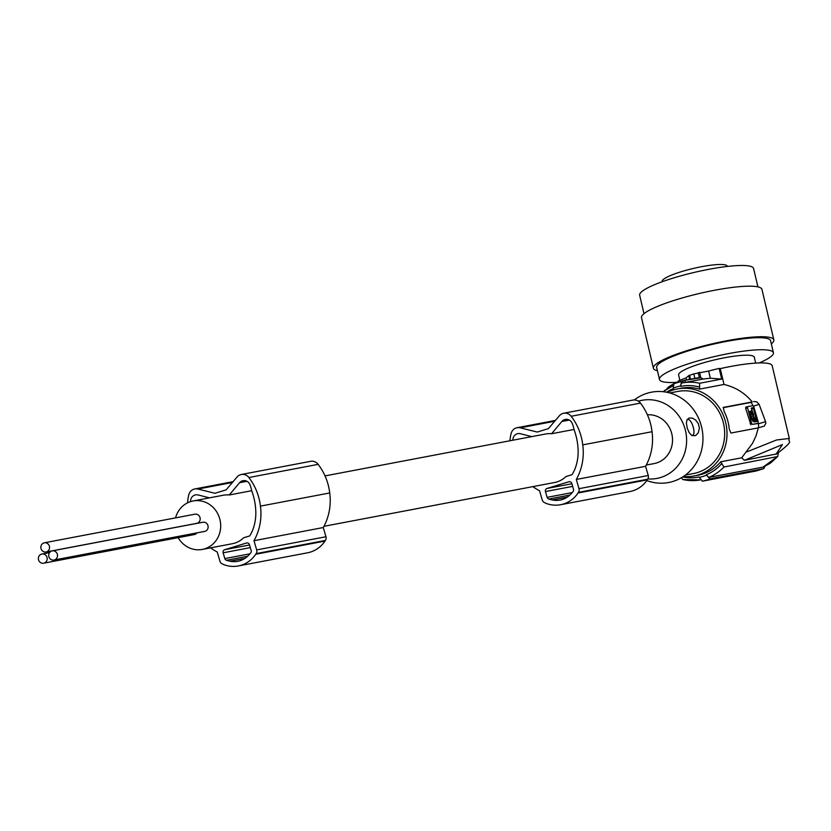 <?xml version="1.0" encoding="UTF-8"?>
<svg xmlns="http://www.w3.org/2000/svg" width="831" height="831" viewBox="0 0 831 831"><rect width="100%" height="100%" fill="white"/><g stroke="black" fill="none" stroke-linecap="round" stroke-linejoin="round"><path stroke-width="1.25" d="M647.401 414.804A24.66 22.946 79.2 0 1 672.082 435.143A24.66 22.946 79.2 0 1 656.407 463.012A24.66 22.946 79.2 0 1 654.132 463.573L646.258 465.069M325.025 475.903L545.52 434.011A24.66 22.946 79.2 0 1 551.576 433.73L561.881 421.462A6.69 6.222 -100.8 0 1 572.31 423.55A31.692 29.49 -100.8 0 1 574.065 429.658A60.985 56.737 -100.8 0 1 577.68 444.564A60.985 56.737 -100.8 0 1 578.044 448.657A45.767 42.578 -100.8 0 1 574.72 469.588A50.816 47.274 -100.8 0 1 572.05 474.667L565.953 476.537A24.66 22.946 79.2 0 1 556.999 481.897A24.66 22.946 79.2 0 1 554.734 482.468L323.945 526.314M246.952 481.305L239.567 482.707A6.69 6.222 -100.8 0 1 249.996 484.795A31.692 29.49 -100.8 0 1 251.751 490.903A60.985 56.737 -100.8 0 1 255.366 505.809A60.985 56.737 -100.8 0 1 255.73 509.902A45.767 42.578 -100.8 0 1 252.406 530.822A50.816 47.274 -100.8 0 1 249.736 535.912L243.628 537.782A24.66 22.946 79.2 0 1 234.685 543.142A24.66 22.946 79.2 0 1 232.42 543.703L202.297 549.426A24.66 22.946 79.2 0 1 178.166 537.647M175.549 517.879A24.66 22.946 79.2 0 1 190.818 501.54A24.66 22.946 79.2 0 1 193.083 500.968A24.66 22.946 79.2 0 1 219.966 519.687A24.66 22.946 79.2 0 1 204.561 548.865A24.66 22.946 79.2 0 1 202.297 549.426M249.487 544.721L251.17 550.506A2.503 2.337 -100.8 0 1 250.744 552.833A30.965 28.805 -100.8 0 1 248.303 555.555A22.312 20.765 -100.8 0 1 237.759 561.32A22.312 20.765 -100.8 0 1 229.917 561.195A30.965 28.805 -100.8 0 1 226.427 560.291A2.503 2.337 -100.8 0 1 224.827 558.577L223.144 552.792A2.503 2.337 -100.8 0 1 224.682 549.707L246.558 542.996A2.503 2.337 -100.8 0 1 249.487 544.721M190.559 501.612A6.69 6.222 79.2 0 1 198.079 494.954L209.485 497.852M193.083 500.968L223.207 495.245A24.66 22.946 79.2 0 1 229.263 494.975L251.72 490.706M239.567 482.707L229.263 494.975M210.565 547.858A53.506 49.777 -100.8 0 0 217.244 552.002L219.914 561.185A4.176 3.885 -100.8 0 0 222.376 563.948A35.11 32.658 -100.8 0 0 223.944 564.675A30.176 28.077 -100.8 0 0 238.3 565.953A30.176 28.077 -100.8 0 0 255.719 554.246A35.11 32.658 -100.8 0 0 256.093 553.623A4.176 3.885 -100.8 0 0 256.675 549.914L253.995 540.701A53.506 49.777 -100.8 0 0 260.539 506.858A53.506 49.777 -100.8 0 0 260.435 506.121A54.867 51.044 -100.8 0 0 260.425 505.986A54.867 51.044 -100.8 0 0 248.864 477.513A8.362 7.78 -100.8 0 0 246.506 475.415A8.362 7.78 -100.8 0 0 241.333 474.491A8.362 7.78 -100.8 0 0 237.064 477.004L226.146 489.843L214.938 493.282L197.892 489.044A8.362 7.78 -100.8 0 0 194.766 488.96A8.362 7.78 -100.8 0 0 188.793 494.788A39.919 37.135 -100.8 0 0 187.577 502.828M245.02 558.328L229.917 561.195M238.3 565.953L307.584 552.792A30.176 28.077 -100.8 0 0 324.994 541.074A35.11 32.658 -100.8 0 0 325.368 540.451A4.176 3.885 -100.8 0 0 325.96 536.753L323.28 527.54A53.506 49.777 -100.8 0 0 329.814 493.697A53.506 49.777 -100.8 0 0 329.72 492.96A54.867 51.044 -100.8 0 0 329.71 492.825A54.867 51.044 -100.8 0 0 318.148 464.352A8.362 7.78 -100.8 0 0 315.79 462.254A8.362 7.78 -100.8 0 0 310.617 461.33L241.333 474.491M329.72 492.96L260.435 506.121M325.368 540.451L256.093 553.623M324.994 541.074L255.719 554.246M323.28 527.54L253.995 540.701M512.872 440.212A6.69 6.222 79.2 0 1 520.393 433.709L531.798 436.618M193.893 534.634A4.664 4.342 -100.8 0 0 196.957 532.879M204.208 531.476A4.664 4.342 -100.8 0 0 207.999 525.784A4.664 4.342 -100.8 0 0 202.473 522.346M196.261 523.426A4.664 4.342 -100.8 0 0 200.042 517.734A4.664 4.342 -100.8 0 0 194.527 514.306M41.55 554.121A4.664 4.342 -100.8 0 0 43.721 563.189A4.664 4.342 -100.8 0 0 47.066 557.559A4.664 4.342 -100.8 0 0 41.55 554.121M51.865 550.963A4.664 4.342 -100.8 0 0 54.036 560.032A4.664 4.342 -100.8 0 0 57.381 554.402A4.664 4.342 -100.8 0 0 51.865 550.963M43.908 542.923A4.664 4.342 -100.8 0 0 46.079 551.981A4.664 4.342 -100.8 0 0 49.424 546.351A4.664 4.342 -100.8 0 0 43.908 542.923M551.576 433.73L574.034 429.461M532.879 486.613A53.506 49.777 -100.8 0 0 539.558 490.757L542.228 499.94A4.176 3.885 -100.8 0 0 544.689 502.713A35.11 32.658 -100.8 0 0 546.258 503.441A30.176 28.077 -100.8 0 0 560.613 504.718L629.898 491.557A30.176 28.077 -100.8 0 0 647.307 479.84A35.11 32.658 -100.8 0 0 647.681 479.217A4.176 3.885 -100.8 0 0 648.273 475.509L645.594 466.305A53.506 49.777 -100.8 0 0 652.127 432.463A53.506 49.777 -100.8 0 0 652.034 431.715A54.867 51.044 -100.8 0 0 652.023 431.59A54.867 51.044 -100.8 0 0 640.462 403.108A8.362 7.78 -100.8 0 0 638.104 401.02A8.362 7.78 -100.8 0 0 632.931 400.085L563.647 413.256A8.362 7.78 -100.8 0 0 559.377 415.77L548.46 428.609L537.252 432.047L520.206 427.809A8.362 7.78 -100.8 0 0 517.079 427.716A8.362 7.78 -100.8 0 0 511.107 433.553A39.919 37.135 -100.8 0 0 509.943 440.773M573.058 491.588A2.503 2.337 -100.8 0 0 573.483 489.272L571.801 483.476A2.503 2.337 -100.8 0 0 568.871 481.762L546.995 488.462A2.503 2.337 -100.8 0 0 545.458 491.557L547.141 497.343A2.503 2.337 -100.8 0 0 548.74 499.047A30.965 28.805 -100.8 0 0 552.231 499.95A22.312 20.765 -100.8 0 0 560.084 500.075A22.312 20.765 -100.8 0 0 570.617 494.32A30.965 28.805 -100.8 0 0 573.058 491.588M560.613 504.718A30.176 28.077 -100.8 0 0 578.033 493.001A35.11 32.658 -100.8 0 0 578.407 492.378A4.176 3.885 -100.8 0 0 578.989 488.68L576.309 479.466A53.506 49.777 -100.8 0 0 582.853 445.624A53.506 49.777 -100.8 0 0 582.76 444.876A54.867 51.044 -100.8 0 0 582.739 444.751A54.867 51.044 -100.8 0 0 571.177 416.269A8.362 7.78 -100.8 0 0 568.82 414.181A8.362 7.78 -100.8 0 0 563.647 413.256M652.034 431.715L582.76 444.876M647.681 479.217L578.407 492.378M647.307 479.84L578.033 493.001M645.594 466.305L576.309 479.466M567.334 497.083L552.231 499.95M638.416 401.207A39.763 36.99 79.2 0 1 638.447 401.196A39.763 36.99 79.2 0 1 684.921 428.505A39.763 36.99 79.2 0 1 660.614 477.503A39.763 36.99 79.2 0 1 647.879 478.916M634.302 399.96A45.975 42.776 79.2 0 1 647.256 393.229A45.975 42.776 79.2 0 1 701 424.807A45.975 42.776 79.2 0 1 672.892 481.471A45.975 42.776 79.2 0 1 646.809 480.578M698.31 423.581L695.672 420.07L692.524 418.18L689.107 417.993L687.04 419.78L686.385 422.937L687.216 428.131L689.252 432.785L691.922 435.548L695.609 435.621L698.362 432.681L699.39 427.975L698.31 423.581M685.388 475.083L693.48 473.545A41.799 38.88 -100.8 0 0 697.334 472.59A41.799 38.88 -100.8 0 0 723.437 423.135A41.799 38.88 -100.8 0 0 677.878 391.422L669.776 392.959M683.331 476.527A44.303 41.218 -100.8 0 0 693.947 476.007A44.303 41.218 -100.8 0 0 698.03 475A44.303 41.218 -100.8 0 0 725.702 422.574A44.303 41.218 -100.8 0 0 677.41 388.95A44.303 41.218 -100.8 0 0 673.328 389.968A44.303 41.218 -100.8 0 0 667.345 392.357M776.518 453.934L744.41 460.322L741.678 457.808L752.471 443.432L756.044 435.849L758.308 427.851L730.927 433.044L729.234 429.025A44.303 41.218 -100.8 0 0 724.102 411.376L723.354 407.408M723.406 407.387L752.2 401.924C744.825 392.97 735.425 387.142 723.998 384.462L699.577 389.105A44.303 41.218 -100.8 0 0 681.41 388.191L677.41 388.95M693.947 476.007L697.947 475.249A44.303 41.218 -100.8 0 0 702.029 474.241A44.303 41.218 -100.8 0 0 720.695 461.797L741.678 457.808M758.308 427.851L764.333 426.106L765.85 423.114L765.569 421.639L758.215 423.893A4.176 1.527 -107 0 1 758.329 427.84M746.705 451.929L776.518 439.994L789.305 438.446L772.176 365.682A54.337 9.048 166.8 0 0 720.269 368.621L719.179 368.445L721.682 379.071L710.339 378.219L708.646 371.031L693.812 373.898L688.785 375.57L686.074 377.949A56.84 9.463 166.8 0 0 678.252 380.993L678.491 381.99M686.551 379.975L686.074 377.949M666.68 389.126A54.337 9.048 -13.2 0 1 673.671 383.849M674.076 383.631A54.337 9.048 -13.2 0 1 678.387 381.585M699.577 389.105L699.619 383.268L721.682 379.071M720.269 368.621L723.998 384.462M676.704 382.353A58.513 9.743 -13.2 0 1 659.492 379.507A58.513 9.743 -13.2 0 1 693.303 362.254A58.513 9.743 -13.2 0 1 773.412 352.687A58.513 9.743 -13.2 0 1 759.274 362.908M755.67 363.074L754.288 357.195A38.87 6.471 166.8 0 0 751.058 355.491A38.87 6.471 166.8 0 0 707.867 361.589A38.87 6.471 166.8 0 0 678.615 375.01L679.862 380.318M698.175 372.6L699.338 377.544L700.813 377.773L683.799 380.505L699.442 377.534M777.099 456.915L763.045 467.115L770.285 463.262L777.723 456.531L723.946 467.012L720.695 461.797M777.723 456.531L778.356 452.76M710.339 378.219L703.213 379.009L700.813 377.773L699.525 372.298M674.606 383.423L683.799 380.505M657.425 370.719A61.858 10.294 -13.2 0 1 653.405 368.237A61.858 10.294 -13.2 0 1 657.373 363.126A61.858 10.294 -13.2 0 1 723.458 341.385A61.858 10.294 -13.2 0 1 773.838 339.889A61.858 10.294 -13.2 0 1 771.345 343.909M659.492 379.507L656.656 367.468A58.513 9.743 -13.2 0 1 690.468 350.215A58.513 9.743 -13.2 0 1 770.576 340.658L773.412 352.687M703.213 379.009L685.762 382.333L684.713 380.827M680.672 385.948L681.493 381.377L673.899 383.704L673.224 388.222A46.661 43.409 79.2 0 1 676.891 386.903A46.661 43.409 79.2 0 1 680.672 385.948L681.337 383.112A49.32 45.882 79.2 0 1 682.106 382.956L685.762 382.333M756.117 470.99L702.392 481.201L698.975 477.004A46.224 43.004 79.2 0 1 682.698 476.942M756.096 471L763.741 468.653L709.83 478.926L706.579 475.135A46.661 43.409 79.2 0 1 702.912 476.454A46.661 43.409 79.2 0 1 699.141 477.41M674.045 383.662A50.992 47.44 79.2 0 1 681.462 381.387L683.082 381.076L682.822 382.821M693.812 373.898L694.872 378.396M758.049 423.322L758.215 423.893M753.53 406.11L759.139 404.396L765.569 421.639M721.505 463.895A46.224 43.004 79.2 0 1 706.412 474.719L706.579 475.135M763.741 468.653L765.091 466.233M763.045 467.115L708.739 477.43L706.412 474.719M681.327 383.112L682.106 382.956A49.32 45.882 79.2 0 1 699.619 383.268M681.212 477.846L683.02 479.56A49.32 45.882 79.2 0 0 700.45 479.882M653.405 368.237L641.501 317.691A61.858 10.294 -13.2 0 1 645.469 312.57A61.858 10.294 -13.2 0 1 711.554 290.84A61.858 10.294 -13.2 0 1 761.934 289.344L773.838 339.889M727.333 266.408L727.281 266.169A33.437 5.568 166.8 0 0 681.503 271.633A33.437 5.568 166.8 0 0 662.182 281.491L662.234 281.73M708.646 371.031A56.84 9.463 -13.2 0 1 719.179 368.445M763.512 468.726L756.075 471M643.994 313.671L639.662 295.254A58.513 9.743 -13.2 0 1 673.463 278.001A58.513 9.743 -13.2 0 1 753.582 268.444L757.914 286.851M691.434 435.236A8.362 3.054 73 0 0 692.805 425.742A8.362 3.054 73 0 0 686.822 420.268M758.236 422.044L753.79 406.733L752.99 405.653L747.266 406.733L751.619 423.301L752.408 424.381L758.121 423.301L758.236 422.044M756.636 423.748L752.408 424.381M752.699 416.362L753.592 417.536L752.803 414.991L752.699 416.362M752.741 421.182L750.113 412.114L751.598 411.657L750.964 410.867M751.598 411.657L754.319 421.037L754.247 421.961L754.319 421.037L753 421.431M750.923 410.878L750.995 410.857C749.365 415.105 750.445 418.814 754.247 421.961M752.554 413.163L754.808 420.943L755.4 421.743L756.937 421.452L753.53 408.53L752.948 407.73L751.411 408.021L752.554 413.163M751.38 408.021L751.328 408.945M756.937 421.452L757.02 420.517L755.524 420.974L755.441 421.909M750.113 412.114L749.51 411.314M751.266 408.218L753.842 415.168M754.382 417.017L755.524 420.974M747.246 406.743L745.771 407.19L745.677 408.437L747.162 407.99M745.677 408.437L750.923 424.838M752.896 405.663A4.176 1.527 73 0 0 750.414 402.526L752.2 401.924M723.084 407.72L750.414 402.526M673.224 388.222L673.307 388.648A46.224 43.004 79.2 0 0 666.597 392.211M759.139 404.396L756.761 401.82L753.613 401.539M249.56 544.97L224.682 549.707M232.4 482.489L197.892 489.044M325.96 536.753L256.675 549.914M318.148 464.352L248.864 477.513M247.596 556.261L226.427 560.291M249.944 553.81L224.827 558.577M250.339 547.629L223.144 552.792M569.266 420.06L561.881 421.462M571.884 483.735L546.995 488.462M572.652 486.384L545.458 491.557M572.258 492.575L547.141 497.343M554.713 421.255L520.206 427.809M648.273 475.509L578.989 488.68M640.462 403.108L571.177 416.269M569.91 495.027L548.74 499.047M688.733 375.612L689.626 379.393M709.83 478.926A50.992 47.44 79.2 0 1 702.392 481.201M689.595 375.228L690.53 379.227M683.903 380.484L699.338 377.554M744.41 460.322L782.459 444.575L775.936 454.339M680.745 386.373A46.224 43.004 79.2 0 1 699.141 386.934M751.93 419.073L753.416 418.616M752.346 419.821L753.831 419.364M750.58 413.724L752.065 413.267M750.611 414.534L752.107 414.077M752.045 408.987L753.53 408.53M751.453 408.187L752.948 407.73M750.133 423.758L751.619 423.301M723.946 467.012A49.32 45.882 79.2 0 1 708.739 477.43M663.169 391.702A49.32 45.882 79.2 0 1 673.027 385.761L663.086 391.692M233.096 481.668L194.766 488.96M194.34 534.572L43.721 563.189M204.644 531.414L54.036 560.032M196.698 523.364L46.079 551.981M555.409 420.434L517.079 427.716M682.781 479.549L700.523 479.861M776.247 454.204C796.493 438.903 786.967 442.892 789.305 438.446M745.771 407.19L747.266 406.733M202.909 522.242L52.291 550.86M194.953 514.192L44.344 542.809M49.673 552.553L41.976 554.017"/></g></svg>
